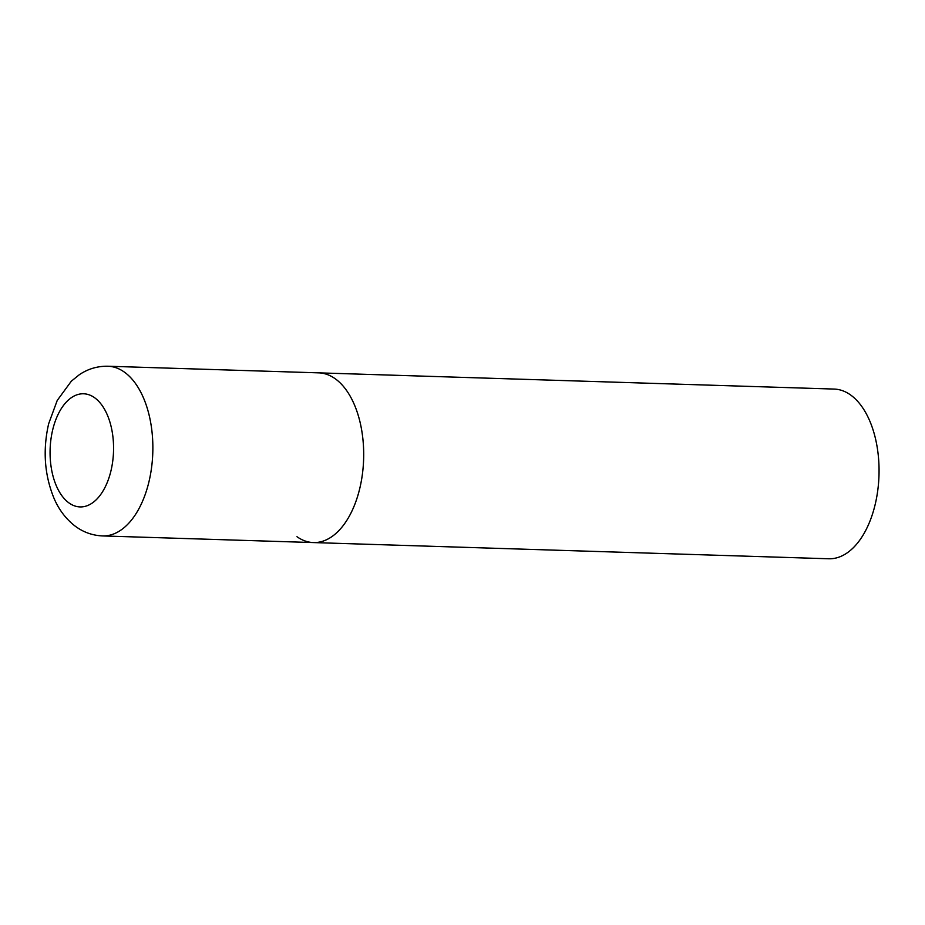 <?xml version="1.0" encoding="UTF-8"?>
<svg xmlns="http://www.w3.org/2000/svg" width="925" height="925" viewBox="0 0 925 925"><rect width="100%" height="100%" fill="white"/><g stroke="black" fill="none" stroke-linecap="round" stroke-linejoin="round"><path stroke-width="1.39" d="M313.402 542.57L828.765 558.769A84.892 47.58 91.8 0 0 877.756 490.447A84.892 47.58 91.8 0 0 850.538 394.929A84.892 47.58 91.8 0 0 834.096 389.067L107.913 366.231A84.892 47.58 -88.2 0 1 148.867 482.122A84.892 47.58 -88.2 0 1 102.571 535.933L313.402 542.57A84.892 47.58 -88.2 0 0 359.698 488.747A84.892 47.58 -88.2 0 0 318.743 372.856A84.892 47.58 91.8 0 1 335.185 378.73A84.892 47.58 91.8 0 1 362.392 474.236A84.892 47.58 91.8 0 1 313.402 542.57A84.892 47.58 91.8 0 1 296.96 536.697M52.737 429.651A56.598 31.716 -88.2 0 0 69.074 503.003A56.598 31.716 -88.2 0 0 110.907 471.033A56.598 31.716 -88.2 0 0 94.558 397.692A56.598 31.716 -88.2 0 0 52.737 429.651M102.571 535.933C92.188 535.459 82.88 532.06 74.648 525.735C65.756 518.705 58.911 509.652 54.124 498.563C44.469 475.115 42.643 450.174 48.655 423.743L57.211 400.479L71.329 381.181L79.4 374.66C88.014 368.867 97.518 366.057 107.913 366.231"/></g></svg>
